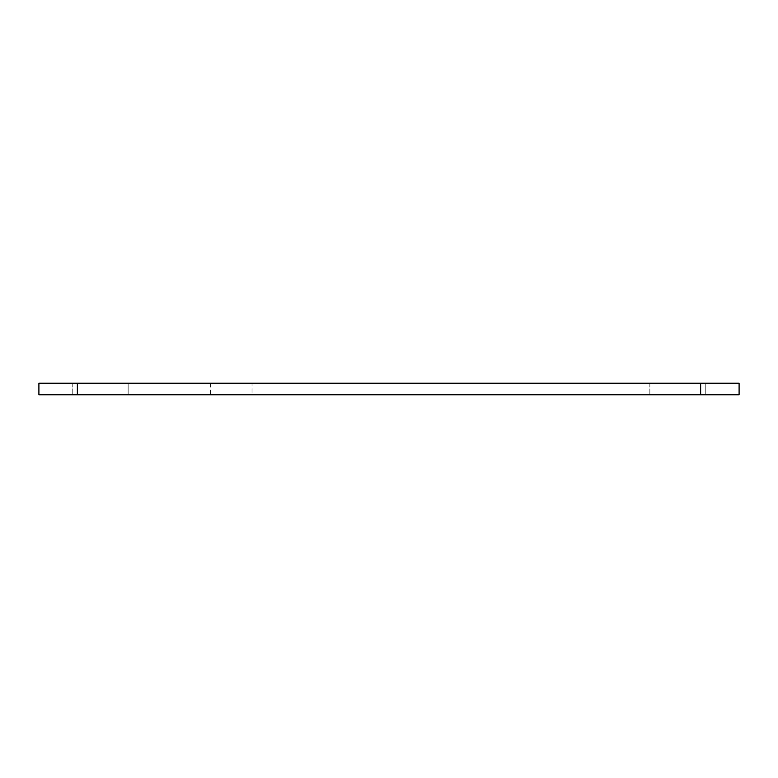 <?xml version="1.0" encoding="UTF-8"?>
<svg xmlns="http://www.w3.org/2000/svg" width="778" height="778" viewBox="0 0 778 778"><rect width="100%" height="100%" fill="white"/><g stroke="black" fill="none" stroke-linecap="round" stroke-linejoin="round"><path stroke-width="0.58" stroke-dasharray="3.89 2.92" d="M252.033 383.233L210.488 383.233L252.033 383.233L252.033 394.767L210.488 394.767L252.033 394.767M210.488 383.233L210.488 394.767M739.1 383.233L700.628 383.233L700.628 394.767L739.1 394.767L739.1 383.233M77.372 383.233L38.9 383.233L38.9 394.767L77.372 394.767L77.372 383.233L700.628 383.233M128.156 383.233L72.753 383.233L128.156 383.233L72.753 383.233L128.156 383.233L128.156 394.767L72.753 394.767L128.156 394.767L72.753 394.767L128.156 394.767L128.156 383.233M705.247 383.233L649.844 383.233L705.247 383.233L649.844 383.233L705.247 383.233L705.247 394.767L649.844 394.767L705.247 394.767L649.844 394.767L705.247 394.767L705.247 383.233M77.372 394.767L700.628 394.767M338.984 394.767L277.425 394.767L338.984 394.767L338.984 393.999L277.425 393.999L277.425 394.767M72.753 383.233L72.753 394.767L72.753 383.233M649.844 383.233L649.844 394.767L649.844 383.233M277.425 393.999L338.984 393.999M335.911 393.999L280.508 393.999L335.911 393.999L335.911 394.767L280.508 394.767L335.911 394.767M280.508 393.999L280.508 394.767M283.581 394.767L332.828 394.767L283.581 394.767L283.581 393.999L332.828 393.999L332.828 394.767L332.828 393.999L306.668 393.999L306.668 394.767L306.668 393.999L283.581 393.999L283.581 394.767M292.051 394.767L324.368 394.767L292.051 394.767L292.051 393.999L324.368 393.999L324.368 394.767L324.368 393.999L292.051 393.999L292.051 394.767M301.281 394.767L315.129 394.767L301.281 394.767L301.281 393.999L315.129 393.999L315.129 394.767L315.129 393.999L301.281 393.999L301.281 394.767M309.751 393.999L309.751 394.767L309.751 393.999"/><path stroke-width="1.17" d="M38.9 383.233L77.372 383.233L77.372 394.767L38.9 394.767L38.9 383.233M700.628 383.233L739.1 383.233L739.1 394.767L700.628 394.767L700.628 383.233L77.372 383.233M700.628 394.767L77.372 394.767"/></g></svg>
